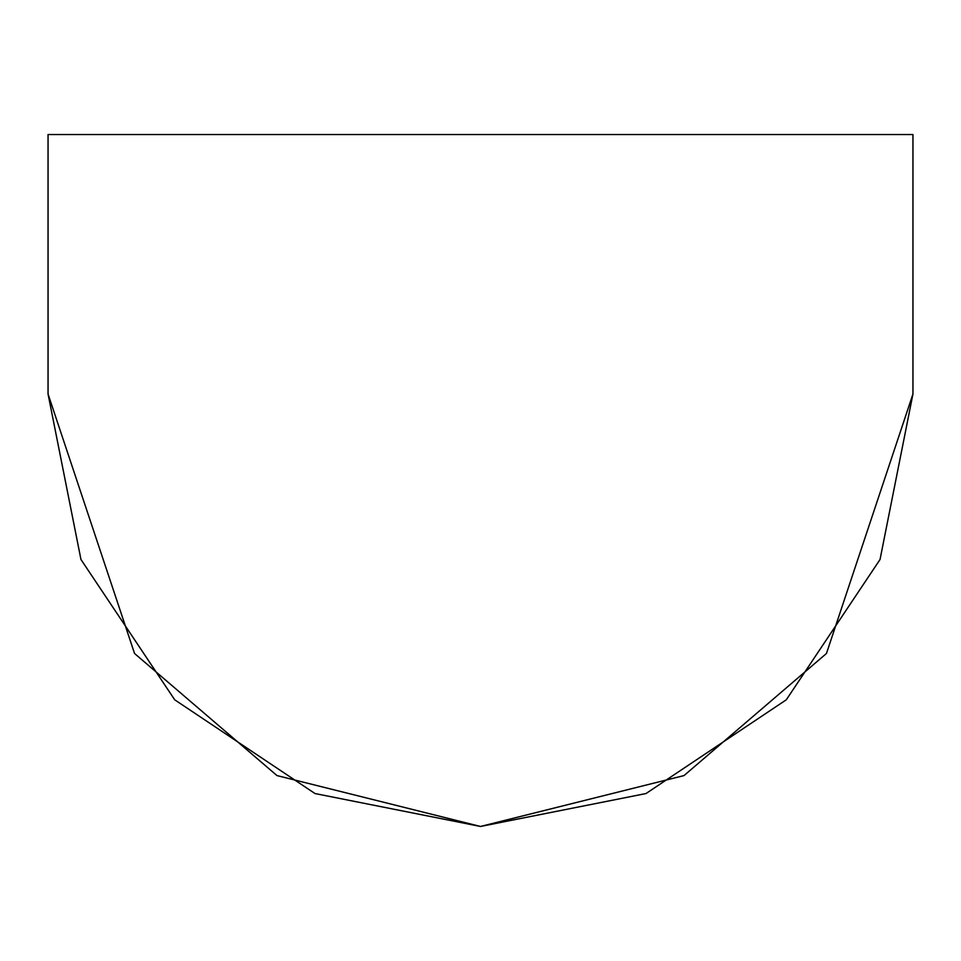 <?xml version="1.0" encoding="UTF-8"?>
<svg xmlns="http://www.w3.org/2000/svg" width="961" height="961" viewBox="0 0 961 961"><rect width="100%" height="100%" fill="white"/><g stroke="black" fill="none" stroke-linecap="round" stroke-linejoin="round"><path stroke-width="1.44" d="M912.95 134.54L912.95 394.01L826.46 653.48L684.004 775.587L480.5 826.46L276.996 775.587L134.54 653.48L48.05 394.01L48.05 134.54L912.95 134.54L48.05 134.54L48.05 394.01L80.964 559.506L174.71 699.8L315.004 793.546L480.5 826.46L645.996 793.546L786.29 699.8L880.036 559.506L912.95 394.01L912.95 134.54"/></g></svg>
